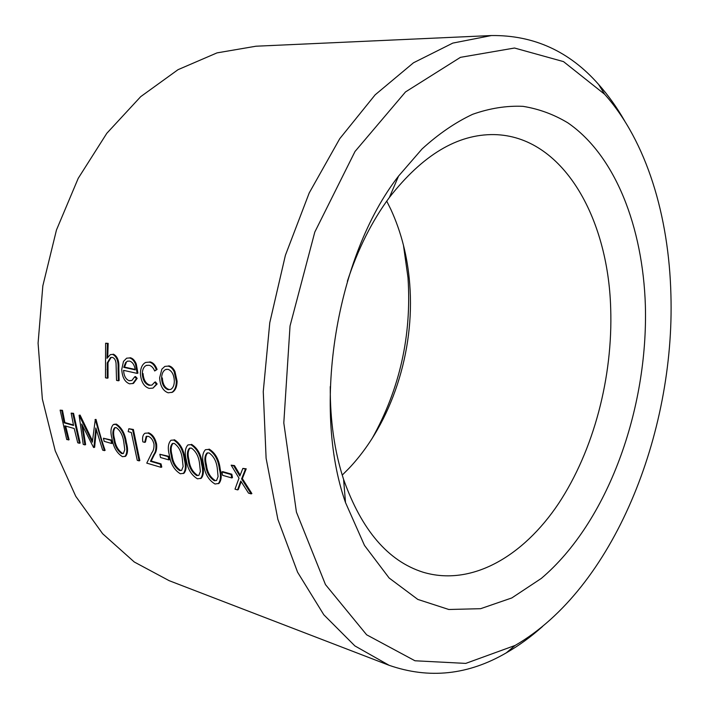 <?xml version="1.0" encoding="UTF-8"?>
<svg xmlns="http://www.w3.org/2000/svg" width="709" height="709" viewBox="0 0 709 709"><rect width="100%" height="100%" fill="white"/><g stroke="black" fill="none" stroke-linecap="round" stroke-linejoin="round"><path stroke-width="1.06" d="M491.434 35.539L255.976 46.218L217.016 52.883L178.03 69.677L140.701 96.654L106.829 133.274L78.212 178.34L56.463 230L42.832 285.86L38.082 343.156L42.354 399.043L55.24 450.853L75.766 496.318L102.637 533.726L134.293 562.007L169.141 580.671L389.126 665.308L354.881 645.908L323.809 614.774L297.594 572.234L277.884 519.405L266.105 458.262L263.261 391.572L269.774 322.701L285.39 255.311L309.213 192.945L339.744 138.689L375.158 94.82L413.489 62.782L452.821 43.089L491.434 35.539C533.806 35.051 569.531 51.358 598.609 84.442C608.287 95.316 616.972 107.484 624.656 120.938M542.562 626.472C530.997 636.815 518.891 645.615 506.261 652.874C468.197 675.039 429.149 679.187 389.126 665.308M208.464 449.417L209.217 449.125C215.43 453.024 219.081 459.627 220.18 468.933C221.855 475.597 221.456 480.427 218.975 483.414L215.013 484.008C208.623 480.144 204.839 473.736 203.66 464.776C201.905 457.952 202.49 452.936 205.424 449.71L208.464 449.417C214.676 453.317 218.328 459.919 219.427 469.234C221.111 475.916 220.712 480.746 218.23 483.724M173.678 440.032L174.432 439.757C180.334 443.515 183.861 449.923 185.022 458.998C186.751 465.645 186.396 470.395 183.977 473.257L180.352 473.772C174.263 470.049 170.594 463.819 169.354 455.072C167.563 448.292 168.095 443.355 170.958 440.262L173.678 440.032C179.581 443.79 183.108 450.206 184.278 459.29C185.997 465.946 185.652 470.705 183.241 473.559M168.848 456.339L159.835 454.274L160.526 457.509L168.786 459.875L169.531 459.592L168.848 456.339L168.104 456.631L168.786 459.875M139.097 460.868L139.833 460.584L133.381 429.477L128.852 428.723L132.636 429.743L139.097 460.868L137.262 460.327L131.333 432.499L128.196 431.648L128.852 428.723M96.309 429.725L94.643 447.282L93.526 447.432L81.686 424.017L84.903 444.889L83.219 444.392L79.107 415.27L92.338 442.194L95.281 419.648L104.391 450.632L102.645 450.126L95.83 427.979L93.907 447.547M82.723 426.198L85.629 444.632L84.903 444.889M92.454 440.759L80.082 415.093L79.107 415.27M104.391 450.632L105.118 450.366C102.3 442.469 99.269 432.144 96.025 419.391L95.033 419.577M168.122 366.11L168.884 365.862C171.321 366.402 173.342 368.272 174.946 371.481L177.099 381.229C176.993 386.715 175.433 390.393 172.429 392.254L168.166 392.804C163.026 390.934 160.181 385.926 159.631 377.773L161.891 369.114L164.86 366.402L168.122 366.11C170.568 366.642 172.588 368.512 174.184 371.729L176.337 381.477C176.231 386.99 174.671 390.668 171.667 392.511M134.728 376.78L135.481 376.532L137.174 378.349L133.487 383.383L129.587 383.835C124.828 382.08 122.214 377.259 121.744 369.362L123.49 361.404L126.627 358.187L129.481 357.956C132.007 358.506 134.019 360.606 135.516 364.249L137.156 373.377L123.588 370.355C123.924 375.974 125.821 379.43 129.251 380.742L131.856 380.494L134.728 376.78L136.42 378.588L132.734 383.631M129.481 357.956L130.243 357.726C132.751 358.275 134.763 360.376 136.279 364.009L137.909 373.129L137.156 373.377M107.75 357.035L108.167 343.369L105.623 343.227L107.413 343.59L106.988 358.346L110.382 354.615L112.651 354.403C116.666 356.432 118.474 361.041 118.075 368.219L118.359 380.795L116.542 380.37L116.037 363.123C115.54 359.773 114.282 357.868 112.27 357.398L110.533 357.54L107.236 362.884L107.272 378.216L105.481 377.8L105.623 343.227M112.651 354.403L113.405 354.181C117.419 356.21 119.227 360.81 118.828 367.98L119.112 380.556L118.359 380.795M111.153 357.371L107.99 362.654L108.025 377.977L107.272 378.216M149.244 362.122L149.998 361.882C153.073 362.521 155.431 365.046 157.088 369.451L154.686 370.984C153.268 367.661 151.38 365.747 149.023 365.25L146.231 365.481C143.732 366.748 142.42 369.513 142.287 373.785C142.801 380.166 145.079 384.012 149.112 385.315L151.983 385.067L154.722 382.178L156.379 384.26L152.993 388.107L149.182 388.39C144.007 386.733 141.073 381.823 140.391 373.643C140.55 367.9 142.305 364.169 145.646 362.45L149.244 362.122C152.32 362.76 154.677 365.286 156.334 369.699L154.686 370.984M142.287 373.785L143.041 373.537C143.564 379.927 145.841 383.764 149.874 385.058L149.112 385.315M154.722 382.178L155.475 381.929L157.132 384.012L152.993 388.107M65.653 426.082L69.083 439.757L66.726 439.536L60.123 410.139L61.754 410.582L64.147 422.821L73.541 425.453L71.157 413.125L72.814 413.569L79.408 443.267L77.742 442.779L74.206 428.502L64.811 425.843L68.356 440.014M73.444 424.975L64.874 422.573L62.481 410.334L60.123 410.139M79.408 443.267L80.135 443.01L73.55 413.329L71.157 413.125M111.712 440.112L103.452 438.242L104.152 441.335L111.668 443.497L112.403 443.231L111.712 440.112L110.967 440.378L111.668 443.497M114.06 424.292L116.382 424.115C121.78 427.642 125.103 433.74 126.362 442.434C128.152 449.001 127.895 453.609 125.599 456.268L122.48 456.676C116.879 453.184 113.405 447.255 112.066 438.862C110.223 432.18 110.666 427.403 113.387 424.531L115.638 424.381C121.035 427.89 124.367 434.005 125.626 442.7C127.416 449.276 127.159 453.893 124.864 456.543M147.835 433.057L148.58 432.791C152.515 434.307 155.182 438.065 156.592 444.091C156.999 448.513 156.317 451.899 154.544 454.239L151.185 461.01L150.45 461.293L160.261 464.165L161.04 467.337L146.772 463.128L151.894 452.67C153.49 450.694 154.19 447.84 153.977 444.091C152.922 439.952 151.017 437.364 148.27 436.336L146.178 436.46L144.698 442.363L142.828 441.84C142.119 437.559 142.855 434.697 145.017 433.243L147.835 433.057C151.753 434.555 154.42 438.322 155.838 444.366C156.246 448.806 155.563 452.182 153.809 454.513L150.45 461.293M161.04 467.337L161.785 467.045L161.005 463.872L151.185 461.01M146.816 436.248L145.442 442.088L144.698 442.363M190.827 444.658L191.581 444.375C197.634 448.203 201.223 454.708 202.357 463.899C204.059 470.554 203.687 475.349 201.232 478.274L197.448 478.823C191.208 475.03 187.477 468.711 186.272 459.857C184.5 453.051 185.058 448.079 187.956 444.924L190.827 444.658C196.88 448.487 200.479 454.992 201.613 464.191C203.315 470.865 202.942 475.659 200.487 478.575M231.816 474.224L222.688 471.636L221.944 471.937L222.608 475.322L231.737 477.937L232.481 477.627L231.816 474.224L231.072 474.534L231.737 477.937M240.183 475.092L234.484 465.574L231.161 465.166L233.731 465.875L239.819 476.031L242.85 468.41L245.465 469.128L241.592 478.903L251.128 493.889L248.522 493.118L240.785 481.03L237.559 489.892L235.007 489.139L239.004 478.167L231.161 465.166M251.128 493.889L251.881 493.57L242.345 478.593L246.218 468.817L242.85 468.41M241.175 481.659L238.304 489.573L237.559 489.892M670.918 294.847C668.977 216.325 646.714 141.383 604.653 94.288L563.504 61.612L514.512 48.026L460.46 57.34L405.513 91.931L355.014 151.478L314.805 232.065L290.034 325.989L283.804 422.927L296.424 512.102L325.466 584.588L366.642 634.803L414.96 660.77L465.733 663.402L515.106 645.447C613.214 588.78 675.003 433.819 670.918 294.847M645.367 305.384C648.239 409.235 607.755 522.134 541.304 578.42L511.809 597.944L480.613 608.694L448.824 609.492L417.814 599.424L389.144 578.021L364.488 545.425L345.513 502.575C311.632 406.824 336.11 256.162 398.564 176.071L422.059 148.952C438.587 133.895 455.47 122.338 472.699 114.282C489.875 108.238 506.634 105.588 522.985 106.341C538.902 108.911 553.853 114.415 567.847 122.843C615.616 155.688 642.868 227.518 645.367 305.384M372.03 438.632C399.787 389.081 411.778 335.446 408.003 277.715L403.448 245.172M330.261 386.6C330.075 420.588 334.515 451.509 343.581 479.364C361.599 530.155 388.08 561.103 423.025 572.198C471.414 586.742 523.171 556.476 558.515 503.647C593.805 450.295 613.001 376.975 610.688 308.406C608.189 217.087 562.405 135.853 494.12 134.595C457.465 134.054 422.546 155.014 389.374 197.483C371.95 221.048 357.939 248.992 347.357 281.313M386.724 201.134L390.916 209.554C401.383 232.384 407.657 257.243 409.731 284.132C415.004 350.92 391.855 423.149 348.846 468.481L342.234 475.11M108.167 343.369L107.413 343.59M118.828 367.98L118.075 368.219M107.99 362.654L107.236 362.884M107.768 369.176L107.024 369.416M137.174 378.349L136.42 378.588M136.279 364.009L135.516 364.249M130.013 380.494L129.251 380.742M125.582 362.609L123.765 367.342L135.259 369.868C134.462 364.905 132.548 361.971 129.508 361.085L127.283 361.271L125.582 362.609L126.335 362.37L124.518 367.102L123.765 367.342M135.197 369.442L124.518 367.102M157.132 384.012L156.379 384.26M157.088 369.451L156.334 369.699M174.946 371.481L174.184 371.729M177.099 381.229L176.337 381.477M174.334 381.052C174.015 374.769 171.915 370.851 168.033 369.309L165.605 369.54C163.052 370.949 161.714 373.847 161.59 378.225C161.98 384.411 164.142 388.231 168.068 389.675L170.727 389.418C173.049 388.071 174.254 385.279 174.334 381.052M168.068 389.675L168.822 389.418C164.905 387.974 162.742 384.163 162.352 377.977L161.59 378.225M62.481 410.334L61.754 410.582M64.874 422.573L64.147 422.821M73.55 413.329L72.814 413.569M96.025 419.391L95.281 419.648M80.082 415.093L79.346 415.332M110.967 440.378L103.452 438.242M116.382 424.115L115.638 424.381M126.362 442.434L125.626 442.7M123.809 442.177C122.879 435.477 120.362 430.62 116.241 427.616L114.681 427.722C112.589 430.079 112.306 433.952 113.839 439.358C114.725 445.837 117.366 450.596 121.744 453.618L123.393 453.503L124.766 449.666L123.809 442.177M115.266 427.554C113.325 430.008 113.094 433.855 114.574 439.093C115.461 445.571 118.102 450.321 122.48 453.343L121.744 453.618M133.381 429.477L132.636 429.743M161.005 463.872L160.261 464.165M156.592 444.091L155.838 444.366M154.544 454.239L153.809 454.513M168.104 456.631L159.835 454.274M185.022 458.998L184.278 459.29M182.284 458.714C181.433 451.713 178.757 446.617 174.272 443.417L172.358 443.595C170.16 446.129 169.805 450.135 171.303 455.612C172.11 462.374 174.884 467.364 179.643 470.581L181.628 470.404L183.117 466.522L182.284 458.714M173.04 443.355C170.904 445.934 170.577 449.923 172.048 455.32C172.845 462.082 175.628 467.071 180.378 470.289L179.643 470.581M202.357 463.899L201.613 464.191M199.557 463.597C198.733 456.516 196.021 451.341 191.412 448.088L189.392 448.292C187.167 450.88 186.795 454.921 188.275 460.407C189.046 467.258 191.873 472.309 196.739 475.588L198.839 475.393L200.363 471.503L199.557 463.597M189.392 448.292L190.083 448.026C187.912 450.64 187.557 454.664 189.019 460.114C189.79 466.956 192.618 472.017 197.483 475.287L196.739 475.588M220.18 468.933L219.427 469.234M217.317 468.622C216.529 461.453 213.763 456.206 209.04 452.891L206.895 453.122C204.644 455.763 204.254 459.84 205.716 465.343C206.461 472.274 209.323 477.405 214.313 480.737L216.537 480.516L218.08 476.625L217.317 468.622M206.895 453.122L207.648 452.829C205.397 455.479 205.007 459.547 206.47 465.042C207.205 471.972 210.077 477.095 215.057 480.427L214.313 480.737M231.072 474.534L221.944 471.937M234.484 465.574L233.731 465.875M246.218 468.817L245.465 469.128M242.345 478.593L241.592 478.903M114.574 439.093L113.839 439.358M172.048 455.32L171.303 455.612M189.019 460.114L188.275 460.407M206.47 465.042L205.716 465.343M343.581 479.364L345.513 502.575M389.374 197.483L398.564 176.071M604.653 94.288L598.609 84.442M515.106 645.447L506.261 652.874M111.003 357.398L110.533 357.54M127.93 361.067L127.283 361.271M146.985 365.241L146.231 365.481M166.314 369.309L165.605 369.54M115.124 427.571L114.681 427.731M146.683 436.274L146.178 436.46M172.996 443.364L172.358 443.604"/></g></svg>
